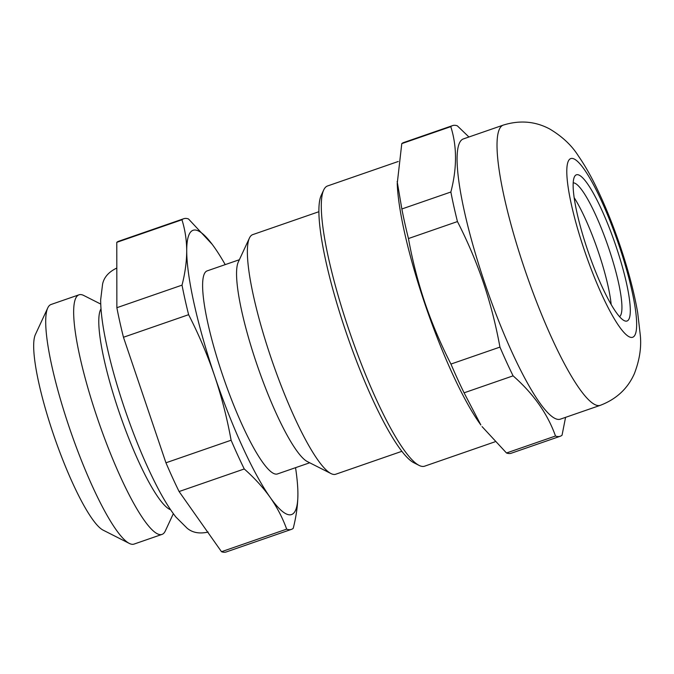 <?xml version="1.0" encoding="UTF-8"?>
<svg xmlns="http://www.w3.org/2000/svg" width="674" height="674" viewBox="0 0 674 674"><rect width="100%" height="100%" fill="white"/><g stroke="black" fill="none" stroke-linecap="round" stroke-linejoin="round"><path stroke-width="1.01" d="M401.881 451.31L335.719 474.235A126.788 23.034 -109.1 0 1 330.985 473.561A126.788 23.034 -109.1 0 1 270.855 357.304A126.788 23.034 -109.1 0 1 249.422 238.082A126.788 23.034 -109.1 0 1 252.725 234.628L318.886 211.712M330.985 473.561L307.411 461.614A107.444 19.521 -109.1 0 1 256.457 363.084A107.444 19.521 -109.1 0 1 238.284 262.06L249.422 238.082M309.703 462.777L277.477 473.94A107.444 19.521 -109.1 0 1 222.513 374.845A107.444 19.521 -109.1 0 1 207.137 270.889L239.363 259.726M170.598 509.755A107.444 19.521 -109.1 0 1 118.683 410.811A107.444 19.521 -109.1 0 1 101.007 308.852M173.336 513.672L165.315 530.952A126.788 23.034 -109.1 0 1 162.004 534.406A126.788 23.034 -109.1 0 1 97.14 417.476A126.788 23.034 -109.1 0 1 79.01 294.808A126.788 23.034 -109.1 0 1 83.745 295.473L100.746 304.084M162.004 534.406L134.05 544.087A126.788 23.034 -109.1 0 1 129.315 543.421A126.788 23.034 -109.1 0 1 69.186 427.156A126.788 23.034 -109.1 0 1 47.753 307.942A126.788 23.034 -109.1 0 1 51.056 304.488L79.01 294.808M129.315 543.421L103.122 530.143A105.296 19.133 -109.1 0 1 53.179 433.584A105.296 19.133 -109.1 0 1 35.377 334.574L47.753 307.942M226.228 551.955A164.389 29.867 -109.1 0 1 221.502 551.711L286.669 529.141A164.389 29.867 -109.1 0 0 291.387 529.385L226.228 551.955M179.09 491.54A164.389 29.867 -109.1 0 1 165.947 462.794L231.106 440.223A164.389 29.867 -109.1 0 0 244.258 468.969L179.09 491.54L221.502 551.711M165.947 462.794L123.46 337.261A164.389 29.867 -109.1 0 1 116.863 307.706L116.787 242.337A164.389 29.867 -109.1 0 1 118.616 241.284L183.775 218.713A164.389 29.867 -109.1 0 1 188.501 218.966L212.175 244.308M123.46 337.261L188.619 314.691A164.389 29.867 -109.1 0 1 182.031 285.136L116.863 307.706M116.787 242.337L181.946 219.766A164.389 29.867 -109.1 0 1 183.775 218.713M295.549 467.68A150.42 27.331 -109.1 0 1 297.841 490.335A150.42 27.331 -109.1 0 1 297.908 494.017C297.849 504.927 296.29 516.368 293.224 528.332A164.389 29.867 -109.1 0 1 291.387 529.385M182.031 285.136C185.097 273.172 186.656 261.731 186.715 250.812A150.42 27.331 -109.1 0 1 212.992 245.412A150.42 27.331 -109.1 0 1 214.433 247.409A150.42 27.331 -109.1 0 1 225.217 264.629M231.106 440.223C227.104 418.2 221.594 396.733 214.585 375.814C207.423 354.886 198.771 334.515 188.619 314.691M244.258 468.969C254.41 477.933 263.045 487.412 270.181 497.42A150.42 27.331 -109.1 0 1 214.585 375.814A150.42 27.331 -109.1 0 1 186.715 250.812C186.631 239.944 185.047 229.598 181.946 219.766M297.908 494.017A150.42 27.331 -109.1 0 1 270.181 497.42C277.183 507.471 282.676 518.045 286.669 529.141M494.901 441.832L424.62 466.181A148.272 26.935 -109.1 0 1 419.085 465.397L413.844 462.743A143.975 26.16 -109.1 0 1 345.56 330.715A143.975 26.16 -109.1 0 1 321.22 195.334L323.688 190.009A148.272 26.935 -109.1 0 1 327.556 185.965L398.267 161.474M419.085 465.397A148.272 26.935 -109.1 0 1 348.761 329.426A148.272 26.935 -109.1 0 1 323.688 190.009M565.57 417.358L562.049 435.21A164.389 29.867 -109.1 0 1 560.22 436.263A164.389 29.867 -109.1 0 1 555.494 436.019C547.608 413.794 533.471 393.742 513.082 375.848L464.083 392.824L480.857 424.982A148.272 26.935 -109.1 0 1 424.637 303.148A148.272 26.935 -109.1 0 1 397.23 183.555L401.78 143.621A164.389 29.867 -109.1 0 1 403.608 142.568L452.608 125.591A164.389 29.867 -109.1 0 1 457.334 125.844L468.927 136.999M484.547 282.398A148.272 26.935 -109.1 0 1 463.333 138.937L503.267 125.103A148.272 26.935 -109.1 0 0 524.482 268.564A148.272 26.935 -109.1 0 0 600.332 405.318L560.397 419.144A148.272 26.935 -109.1 0 1 484.547 282.398M615.977 246.17A77.358 14.053 -109.1 0 1 624.149 320.605A77.358 14.053 -109.1 0 1 587.467 249.666A77.358 14.053 -109.1 0 1 574.383 176.925A77.358 14.053 -109.1 0 1 615.977 246.17M573.195 182.856A70.913 12.882 -109.1 0 1 608.799 248.386A70.913 12.882 -109.1 0 1 619.549 316.679M574.147 197.625A70.913 12.882 -109.1 0 1 598.377 252A70.913 12.882 -109.1 0 1 611.166 304.488M408.452 238.545L457.452 221.569C467.604 241.393 476.257 261.765 483.418 282.701C490.428 303.62 495.938 325.087 499.94 347.102L450.94 364.07C440.771 344.195 432.11 323.815 424.974 302.946C417.947 281.968 412.437 260.501 408.452 238.545A164.389 29.867 -109.1 0 1 401.856 208.982L397.163 181.458M401.78 143.621L450.78 126.645A164.389 29.867 -109.1 0 1 452.608 125.591M450.78 126.645C457.056 146.275 457.082 168.062 450.864 192.014L401.856 208.982M457.452 221.569A164.389 29.867 -109.1 0 1 450.864 192.014M513.082 375.848A164.389 29.867 -109.1 0 1 499.94 347.102M464.083 392.824A164.389 29.867 -109.1 0 1 450.94 364.07M560.22 436.263L511.221 453.24A164.389 29.867 -109.1 0 1 506.494 452.987L555.494 436.019M482.045 426.591L506.494 452.987M584.299 250.054A94.554 17.179 -109.1 0 1 571.426 158.424A94.554 17.179 -109.1 0 1 619.145 245.774A94.554 17.179 -109.1 0 1 632.01 337.413A94.554 17.179 -109.1 0 1 584.299 250.054M116.821 268.058L116.728 268.092C108.716 271.934 103.998 277.275 102.583 284.116L100.662 299.829C100.687 309.956 102.119 322.273 104.967 336.789C109.222 358.475 115.709 382.225 124.412 408.04C134.362 437.266 145.028 463.038 156.427 485.364C163.175 498.524 169.671 509.089 175.914 517.059L187.136 528.222C192.486 532.721 199.496 534.002 208.165 532.056M600.332 405.318C616.398 399.151 627.738 388.612 634.344 373.708C639.567 360.177 641.547 347.363 640.3 335.256L637.697 312.744C634.15 292.339 628.294 270.038 620.114 245.842C613.138 225.293 605.513 206.37 597.231 189.091C591.165 176.361 584.83 165.248 578.25 155.761C571.721 145.382 562.209 136.451 549.689 128.978C535.249 121.278 519.772 119.989 503.267 125.103"/></g></svg>
